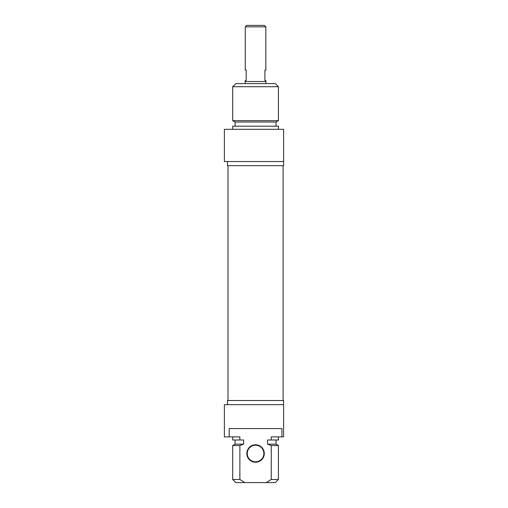 <?xml version="1.0" encoding="UTF-8"?>
<svg xmlns="http://www.w3.org/2000/svg" width="508" height="508" viewBox="0 0 508 508"><rect width="100%" height="100%" fill="white"/><g stroke="black" fill="none" stroke-linecap="round" stroke-linejoin="round"><path stroke-width="0.76" d="M265.951 83.591L265.951 81.509L245.167 81.509L245.167 83.591M265.843 26.854L264.389 25.4L246.729 25.4L245.269 26.854L265.843 26.854L265.843 70.079L264.909 70.079L264.909 80.474L265.843 80.474L265.843 81.509M245.269 26.854L245.269 70.079L246.209 70.079L246.209 80.474L245.269 80.474L245.269 81.509M278.416 86.709L275.304 83.591L235.814 83.591L232.696 86.709L278.416 86.709L278.416 120.656L232.696 120.656L232.696 86.709M283.616 161.519L283.616 129.311L224.384 129.311L224.384 161.519L283.616 161.519L283.616 165.678L227.501 165.678L227.501 161.519M278.416 120.656L276.028 122.034L235.09 122.034L232.696 120.656M276.028 122.034L276.028 126.194M278.416 129.311L278.416 126.194L232.696 126.194L232.696 129.311M255.556 461.816A8.312 8.312 0 0 1 247.244 453.504A8.312 8.312 0 0 1 255.556 445.192A8.312 8.312 0 0 1 263.874 453.504A8.312 8.312 0 0 1 255.556 461.816M255.556 462.236A8.731 8.731 0 0 0 263.119 449.142A8.731 8.731 0 0 0 247.999 449.142A8.731 8.731 0 0 0 255.556 462.236M229.191 436.88L229.191 428.568L281.927 428.568L281.927 436.88L271.247 436.88L271.247 439.998L267.5 439.998L267.5 444.151L271.247 445.535L271.247 479.482L266.205 482.6L244.913 482.6L239.871 479.482L239.871 445.535L243.618 444.151L243.618 439.998L239.871 439.998L239.871 436.88L224.384 436.88L224.384 404.666L283.616 404.666L283.616 436.88L283.616 400.514L227.501 400.514L227.501 404.666M266.205 482.6L275.304 482.6L278.416 479.482L271.247 479.482M271.247 445.535L278.416 445.535L278.416 479.482M267.5 444.151L276.028 444.151L278.416 445.535M271.247 439.998L278.416 439.998L278.416 436.88M281.927 436.88L283.616 436.88M239.871 479.482L232.696 479.482L235.814 482.6L244.913 482.6M232.696 479.482L232.696 445.535L239.871 445.535M232.696 445.535L235.09 444.151L243.618 444.151M232.696 436.88L232.696 439.998L239.871 439.998M228.022 165.678L228.022 400.514M283.096 165.678L283.096 400.514M235.09 122.034L235.09 126.194M276.028 444.151L276.028 439.998M235.09 444.151L235.09 439.998"/></g></svg>
